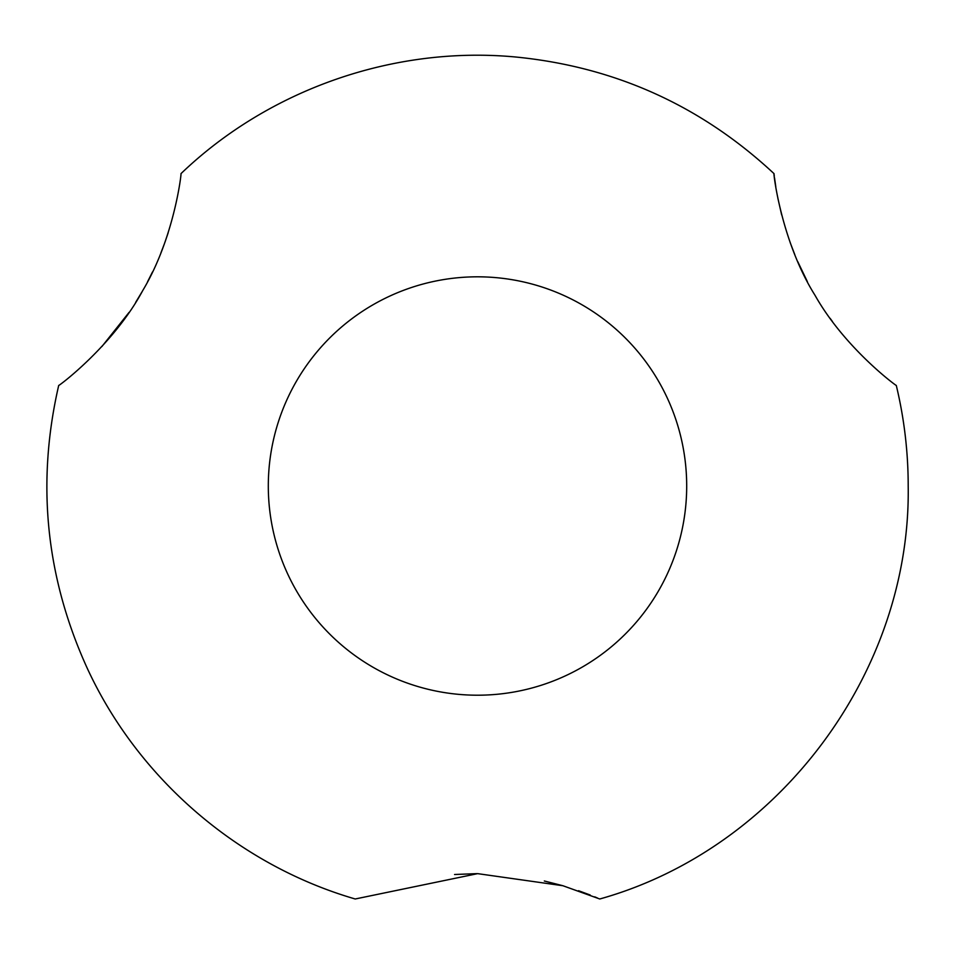 <?xml version="1.0" encoding="UTF-8"?>
<svg xmlns="http://www.w3.org/2000/svg" width="956" height="956" viewBox="0 0 956 956"><rect width="100%" height="100%" fill="white"/><g stroke="black" fill="none" stroke-linecap="round" stroke-linejoin="round"><path stroke-width="1.43" d="M686.695 486.007A209.197 209.197 0 0 0 372.9 304.844A209.197 209.197 0 0 0 372.9 667.18A209.197 209.197 0 0 0 686.695 486.007M774.002 173.622C701.059 105.662 614.971 66.789 515.738 57.013C394.266 45.565 269.066 89.183 180.995 173.622C181.688 171.733 174.566 237.53 142.731 290.564C113.035 346.024 57.551 387.013 58.71 385.423C36.328 482.577 45.709 576.576 86.853 667.396C137.676 778.315 238.056 864.941 355.214 898.987L477.63 873.641L562.881 885.722L599.782 898.987C778.901 848.976 911.104 671.937 908.2 486.007C908.188 452.009 904.221 418.489 896.286 385.423C897.6 386.929 845.092 348.665 815.002 295.273C781.183 241.581 773.165 171.817 774.002 173.622L774.121 174.578M597.357 897.947L594.704 896.836M590.222 895.031L578.523 890.705M562.642 885.662L544.322 880.99M476.841 873.641L454.566 874.501M101.898 346.538L129.12 312.325M135.656 302.383L142.229 291.461M147.499 281.889L152.518 271.922M160.943 252.802L164.492 243.529M165.018 242.071L168.184 232.75M830.119 318.348L832.365 321.419M774.181 175.103L774.312 176.179M774.503 177.708L775.782 186.599M777.849 198.167L781.661 214.921M790.17 242.585L794.795 254.643M797.758 261.657L807.366 281.626"/></g></svg>
